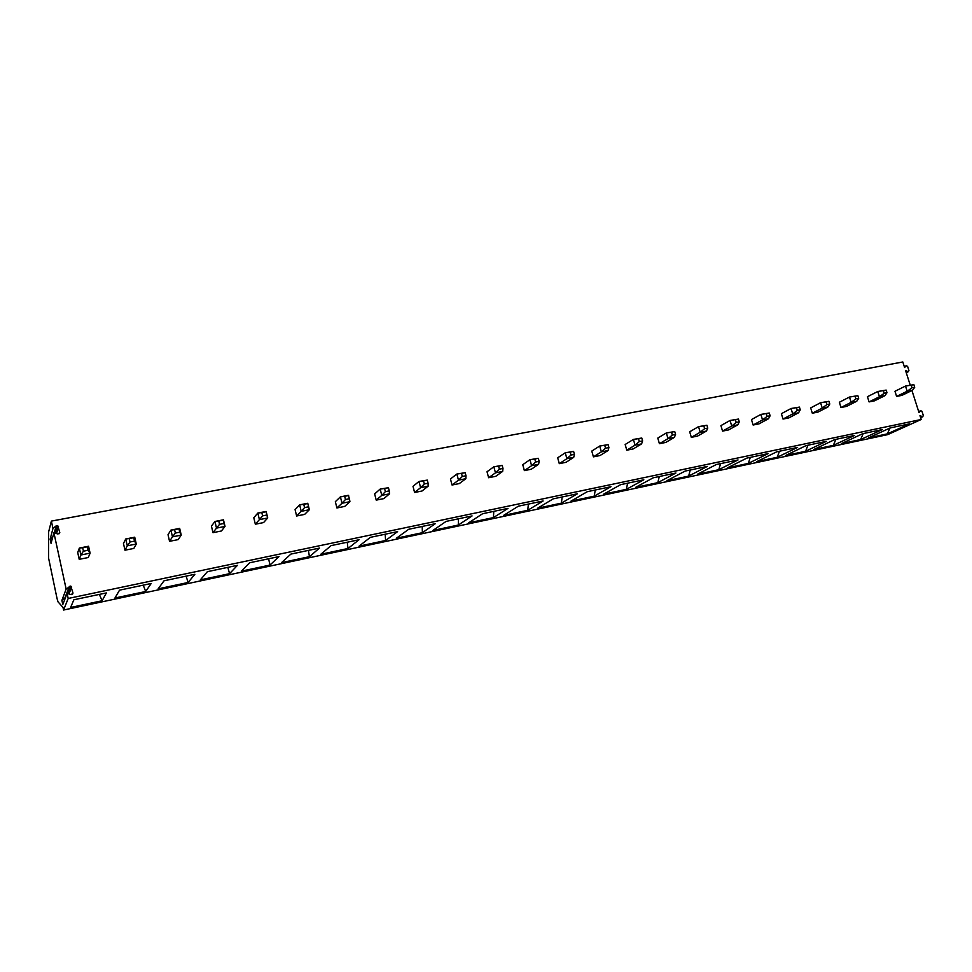 <?xml version="1.0" encoding="UTF-8"?>
<svg xmlns="http://www.w3.org/2000/svg" width="972" height="972" viewBox="0 0 972 972"><rect width="100%" height="100%" fill="white"/><g stroke="black" fill="none" stroke-linecap="round" stroke-linejoin="round"><path stroke-width="1.46" d="M66.145 589.056L61.892 600.344L62.803 604.523L67.092 593.406L71.187 594.633L72.997 593.066L70.762 586.043L66.145 589.056L53.91 532.765L51.042 543.336L50.143 539.181L52.974 528.464L51.37 521.101L48.6 532.048L48.6 558.147L57.032 598.497L58.028 601.862L63.034 607.451L63.581 610.027L68.198 598.46L67.092 593.406M65.537 597.44L61.892 600.344M53.91 532.765L57.968 534.017L59.79 532.522L57.725 525.633L56.182 525.84L52.974 528.464M51.37 521.101L902.818 361.973L904.592 367.538L906.135 365.788L904.337 366.711L906.135 365.788M910.229 385.131L905.576 370.587L907.994 371.583L908.917 370.539L907.593 366.383L906.22 365.703M68.198 598.46L921.213 419.491L919.986 415.664L922.416 416.636L923.339 415.554L922.003 411.363L920.678 410.658L919.002 412.578L911.943 390.501M914.713 387.257L912.574 390.185L901.955 395.361L896.597 396.418L894.969 391.279L905.515 386.054L911.165 385.179L912.003 387.792L907.18 391.254L905.515 386.054L913.874 384.645L914.713 387.257L912.003 387.792M886.986 392.724L884.957 395.665L874.545 400.816L869.077 401.91L867.437 396.71L877.789 391.497L883.39 390.623L884.228 393.259L879.453 396.746L877.789 391.497L886.16 390.088L886.986 392.724L884.228 393.259M858.689 398.301L856.769 401.242L846.563 406.393L840.987 407.511L839.358 402.25L849.479 397.05L855.032 396.187L855.87 398.86L851.144 402.359L849.479 397.05L857.851 395.64L858.689 398.301L855.87 398.86M829.784 404L827.974 406.952L817.999 412.092L812.313 413.222L810.672 407.9L820.575 402.712L826.079 401.873L826.905 404.571L822.239 408.094L820.575 402.712L828.958 401.302L829.784 404L826.905 404.571M800.272 409.82L798.571 412.784L788.839 417.899L783.019 419.053L781.391 413.683L791.05 408.507L796.493 407.669L797.332 410.403L792.715 413.938L791.05 408.507L799.434 407.098L800.272 409.82L797.332 410.403M770.103 415.773L768.536 418.725L759.047 423.841L753.118 425.019L751.478 419.576L760.882 414.412L766.264 413.598L767.102 416.368L762.546 419.916L760.882 414.412L769.265 413.015L770.103 415.773L767.102 416.368M739.279 421.848L737.833 424.813L728.623 429.903L722.548 431.106L720.92 425.615L730.057 420.463L735.379 419.661L736.205 422.456L731.722 426.028L730.057 420.463L738.441 419.066L739.279 421.848L736.205 422.456M707.774 428.069L706.462 431.033L697.532 436.1L691.323 437.339L689.695 431.775L698.552 426.635L703.801 425.858L704.627 428.676L700.204 432.273L698.552 426.635L706.936 425.238L707.774 428.069L704.627 428.676M675.552 434.411L674.398 437.388L665.747 442.43L659.405 443.694L657.789 438.068L666.342 432.953L671.518 432.188L672.345 435.055L667.995 438.651L666.342 432.953L674.726 431.556L675.552 434.411L672.345 435.055M642.614 440.911L641.593 443.888L633.258 448.906L626.782 450.194L625.154 444.496L633.404 439.417L638.495 438.664L639.321 441.555L635.056 445.176L633.404 439.417L641.775 438.02L642.614 440.911L639.321 441.555M608.909 447.557L608.047 450.534L600.04 455.528L593.418 456.852L591.79 451.081L599.712 446.027L604.718 445.298L605.544 448.226L601.352 451.858L599.712 446.027L608.083 444.629L608.909 447.557L605.544 448.226M574.428 454.361L573.723 457.326L566.068 462.295L559.289 463.644L557.673 457.812L565.242 452.782L570.163 452.077L570.989 455.042L566.883 458.687L565.242 452.782L573.602 451.397L574.428 454.361L570.989 455.042M539.132 461.323L538.61 464.288L531.307 469.221L524.37 470.606L522.754 464.701L529.959 459.695L534.782 459.015L535.608 462.016L531.599 465.685L529.959 459.695L538.306 458.322L539.132 461.323L535.608 462.016M502.998 468.443L502.658 471.42L495.732 476.316L488.624 477.726L487.021 471.748L493.849 466.779L498.575 466.123L499.389 469.16L495.477 472.842L493.849 466.779L502.172 465.406L502.998 468.443L499.389 469.16M465.989 475.745L465.843 478.71L459.319 483.57L452.053 485.016L450.449 478.965L456.864 474.032L461.481 473.388L462.308 476.474L458.492 480.168L456.864 474.032L465.175 472.671L465.989 475.745L462.308 476.474M428.093 483.218L428.142 486.182L422.03 491.006L414.594 492.488L413.003 486.352L418.993 481.456L423.5 480.848L424.314 483.959L420.609 487.677L418.993 481.456L427.279 480.107L428.093 483.218L424.314 483.959M389.25 490.872L389.505 493.837L383.855 498.612L376.225 500.13L374.645 493.922L380.186 489.074L384.572 488.479L385.374 491.638L381.789 495.368L380.186 489.074L388.448 487.725L389.25 490.872L385.374 491.638M349.446 498.733L349.92 501.686L344.732 506.412L336.92 507.967L335.34 501.673L340.407 496.862L344.671 496.303L345.473 499.511L342.01 503.253L340.407 496.862L348.316 495.319L349.446 498.733L345.473 499.511M308.634 506.777L309.339 509.717L304.649 514.395L296.63 515.998L295.075 509.607L299.643 504.857L303.762 504.334L304.564 507.578L301.223 511.333L299.643 504.857L307.747 503.277L308.634 506.777L304.564 507.578M255.344 524.224L259.403 519.619L267.725 517.967L263.546 522.584L255.344 524.224L253.789 517.76L257.823 513.058L261.808 512.56L262.598 515.853L259.403 519.619L257.823 513.058L266.146 511.43L267.725 517.967L266.778 515.026L262.598 515.853M212.99 532.668L216.501 528.112L225.03 526.423L221.409 530.991L212.99 532.668L211.446 526.107L214.934 521.466L218.761 521.004L219.55 524.345L216.501 528.112L214.934 521.466L223.463 519.801L225.03 526.423L223.839 523.495L219.55 524.345M169.553 541.319L172.481 536.836L181.229 535.11L178.192 539.606L169.553 541.319L168.022 534.673L170.926 530.105L174.583 529.667L175.373 533.057L172.481 536.836L170.926 530.105L179.674 528.379L181.229 535.11L179.771 532.194L175.373 533.057M124.975 550.201L127.283 545.802L136.274 544.016L133.832 548.439L124.975 550.201L123.456 543.47L125.74 538.962L129.24 538.573L130.005 541.999L127.283 545.802L125.74 538.962L134.731 537.2L136.274 544.016L134.525 541.112L130.005 541.999M79.218 559.325L80.87 554.988L90.104 553.165L88.318 557.515L79.218 559.325L77.711 552.485L79.352 548.062L82.656 547.71L83.422 551.185L80.87 554.988L79.352 548.062L88.574 546.252L90.104 553.165L88.063 550.274L83.422 551.185M52.755 537.03L50.143 539.181M63.581 610.027L887.655 434.642L921.213 419.491M909.452 423.865L887.278 433.889L868.421 437.898L890.291 427.899L909.452 423.865M882.333 429.563L860.585 439.563L841.351 443.645L862.772 433.682L882.333 429.563M854.655 435.395L833.356 445.346L813.734 449.514L834.693 439.599L854.655 435.395M826.407 441.337L805.581 451.251L785.558 455.503L806.031 445.626L826.407 441.337M797.575 447.412L777.236 457.277L756.799 461.615L776.762 451.798L797.575 447.412M768.123 453.608L748.306 463.425L727.445 467.86L746.873 458.091L768.123 453.608M738.04 459.95L718.77 469.695L697.471 474.227L716.328 464.519L738.04 459.95M707.312 466.414L688.626 476.11L666.865 480.727L685.126 471.08L707.312 466.414M675.904 473.024L657.825 482.647L635.591 487.373L653.233 477.799L675.904 473.024M643.816 479.779L626.357 489.341L603.648 494.165L620.634 484.663L643.816 479.779M610.999 486.693L594.208 496.17L571.001 501.102L587.295 491.686L610.999 486.693M577.441 493.752L561.354 503.156L537.638 508.198L553.202 498.855L577.441 493.752M543.117 500.981L527.772 510.288L503.52 515.439L518.319 506.205L543.117 500.981M508.004 508.368L493.436 517.59L468.626 522.863L482.622 513.714L508.004 508.368M472.076 515.938L458.31 525.05L432.929 530.445L446.087 521.405L472.076 515.938M435.286 523.689L422.383 532.692L396.418 538.209L408.677 529.29L435.286 523.689M397.609 531.611L385.617 540.505L359.033 546.155L370.368 537.346L397.609 531.611M359.033 539.739L347.976 548.5L320.772 554.283L331.112 545.62L359.033 539.739M319.496 548.062L309.448 556.689L281.576 562.606L290.895 554.089L319.496 548.062M278.988 556.592L269.985 565.072L241.445 571.135L249.658 562.764L278.988 556.592M237.46 565.327L229.562 573.662L200.317 579.883L207.388 571.67L237.46 565.327M194.862 574.294L188.143 582.471L158.157 588.838L164.025 580.794L194.862 574.294M151.182 583.492L145.679 591.498L114.939 598.023L119.532 590.162L151.182 583.492M106.349 592.932L102.133 600.745L70.616 607.451L73.86 599.773L106.349 592.932M887.278 433.889L890.036 428.008M860.585 439.563L863.233 433.585M833.356 445.346L835.859 439.356M805.581 451.251L807.926 445.237M777.236 457.277L779.423 451.239M748.306 463.425L750.323 457.362M718.77 469.695L720.617 463.62M688.626 476.11L690.266 469.998M657.825 482.647L659.271 476.523M626.357 489.341L627.608 483.193M594.208 496.17L595.253 490.01M561.354 503.156L562.181 496.971M527.772 510.288L528.355 504.091M493.436 517.59L493.776 511.369M458.31 525.05L458.395 518.817M422.383 532.692L422.2 526.435M385.617 540.505L385.155 534.236M347.976 548.5L347.235 542.218M309.448 556.689L308.391 550.395M269.985 565.072L268.612 558.779M229.562 573.662L227.849 567.356M188.143 582.471L186.077 576.153M145.679 591.498L143.249 585.168M102.133 600.745L99.326 594.414M912.574 390.185L907.18 391.254L896.597 396.418M913.874 384.645L911.165 385.179M884.957 395.665L879.453 396.746L869.077 401.91M886.16 390.088L883.39 390.623M856.769 401.242L851.144 402.359L840.987 407.511M857.851 395.64L855.032 396.187M827.974 406.952L822.239 408.094L812.313 413.222M828.958 401.302L826.079 401.873M798.571 412.784L792.715 413.938L783.019 419.053M799.434 407.098L796.493 407.669M768.536 418.725L762.546 419.916L753.118 425.019M769.265 413.015L766.264 413.598M737.833 424.813L731.722 426.028L722.548 431.106M738.441 419.066L735.379 419.661M706.462 431.033L700.204 432.273L691.323 437.339M706.936 425.238L703.801 425.858M674.398 437.388L667.995 438.651L659.405 443.694M674.726 431.556L671.518 432.188M641.593 443.888L635.056 445.176L626.782 450.194M641.775 438.02L638.495 438.664M608.047 450.534L601.352 451.858L593.418 456.852M608.083 444.629L604.718 445.298M573.723 457.326L566.883 458.687L559.289 463.644M573.602 451.397L570.163 452.077M538.61 464.288L531.599 465.685L524.37 470.606M538.306 458.322L534.782 459.015M502.658 471.42L495.477 472.842L488.624 477.726M502.172 465.406L498.575 466.123M465.843 478.71L458.492 480.168L452.053 485.016M465.175 472.671L461.481 473.388M428.142 486.182L420.609 487.677L414.594 492.488M427.279 480.107L423.5 480.848M389.505 493.837L381.789 495.368L376.225 500.13M388.448 487.725L384.572 488.479M349.92 501.686L342.01 503.253L336.92 507.967M348.644 495.526L344.671 496.303M309.339 509.717L301.223 511.333L296.63 515.998M307.832 503.532L303.762 504.334M266.146 511.43L266.778 515.026M265.988 511.746L261.808 512.56M223.463 519.801L223.839 523.495M223.05 520.166L218.761 521.004M179.674 528.379L178.982 528.804L179.771 532.194M178.982 528.804L174.583 529.667M134.731 537.2L133.747 537.686L134.525 541.112M133.747 537.686L129.24 538.573M88.574 546.252L87.298 546.799L88.063 550.274M87.298 546.799L82.656 547.71M69.364 586.335L64.978 597.719M56.182 525.84L54.274 532.875M58.49 526.557L56.534 533.579M59.79 532.522L59.462 533.64M922.416 416.636L920.569 417.474M920.545 410.779L918.698 411.63M907.994 371.583L906.183 372.507M72.997 593.066L72.45 594.414M71.685 587.027L68.939 593.965M55.611 533.288L57.725 525.633M920.642 417.705L922.902 416.672M918.686 411.581L920.678 410.658M906.269 372.75L908.492 371.62M67.809 593.625L70.762 586.043"/></g></svg>
